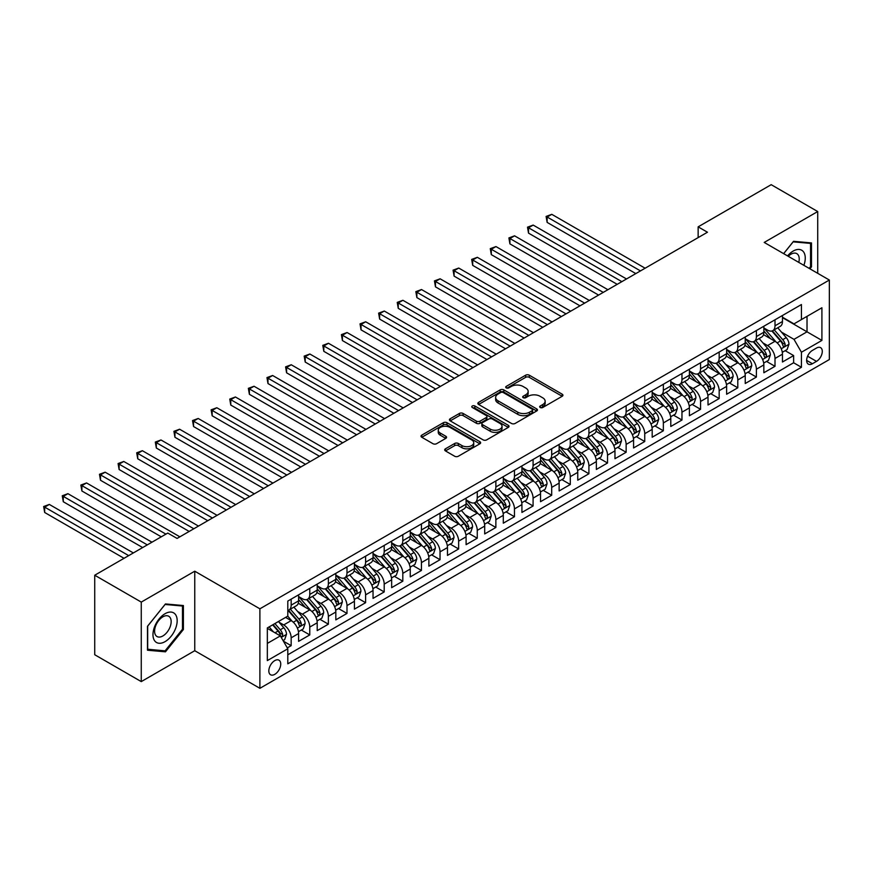 <?xml version="1.0" encoding="UTF-8"?>
<svg xmlns="http://www.w3.org/2000/svg" width="873" height="873" viewBox="0 0 873 873"><rect width="100%" height="100%" fill="white"/><g stroke="black" fill="none" stroke-linecap="round" stroke-linejoin="round"><path stroke-width="1.31" d="M540.212 407.495A1.811 1.048 0 0 0 542.766 407.495L562.168 396.287A2.586 1.495 0 0 0 562.932 395.24A2.586 1.495 0 0 0 562.168 394.181L529.289 375.194A2.586 1.495 0 0 0 525.644 375.194L506.231 386.401A1.811 1.048 0 0 0 505.707 387.143A1.811 1.048 0 0 0 506.231 387.874A1.811 1.048 0 0 0 508.784 387.874L511.305 386.433A8.272 4.769 0 0 1 522.992 386.433L525.732 388.016A8.272 4.769 0 0 1 528.154 391.388A8.272 4.769 0 0 1 525.732 394.76L523.222 396.211A1.811 1.048 0 0 0 522.687 396.953A1.811 1.048 0 0 0 523.222 397.684A1.811 1.048 0 0 0 525.775 397.684L528.285 396.233A8.272 4.769 0 0 1 539.983 396.233L542.722 397.815A8.272 4.769 0 0 1 545.145 401.198A8.272 4.769 0 0 1 542.722 404.57L540.212 406.021A1.811 1.048 0 0 0 539.678 406.753A1.811 1.048 0 0 0 540.212 407.495L540.212 406.021M274.777 674.349A8.424 4.867 120 0 0 280.288 666.928A8.424 4.867 120 0 0 278.989 660.184A8.424 4.867 120 0 0 274.777 660.599A8.424 4.867 120 0 0 269.277 668.02A8.424 4.867 120 0 0 270.575 674.764A8.424 4.867 120 0 0 274.777 674.349M445.448 448.809A2.586 1.495 0 0 0 444.695 449.868A2.586 1.495 0 0 0 445.448 450.915L454.669 456.241A2.586 1.495 0 0 0 458.325 456.241L479.877 443.8A2.586 1.495 0 0 0 480.641 442.742A2.586 1.495 0 0 0 479.877 441.694L446.998 422.707A2.586 1.495 0 0 0 443.353 422.707L421.79 435.147A2.586 1.495 0 0 0 421.037 436.205A2.586 1.495 0 0 0 421.79 437.264L432.943 443.691A2.586 1.495 0 0 0 436.587 443.691L445.819 438.366A2.586 1.495 0 0 0 446.572 437.318A2.586 1.495 0 0 0 445.819 436.26L440.287 433.073A6.908 3.994 0 0 1 438.268 430.247A6.908 3.994 0 0 1 442.535 426.559A6.908 3.994 0 0 1 450.064 427.432L471.704 439.927A6.908 3.994 0 0 1 473.733 442.742A6.908 3.994 0 0 1 469.467 446.43A6.908 3.994 0 0 1 461.937 445.568L458.325 443.484A2.586 1.495 0 0 0 454.669 443.484L445.448 448.809L445.448 450.915M194.755 571.204L141.262 602.097L94.731 575.231L94.731 654.739L141.262 681.606L194.755 650.712L259.892 688.317L259.892 608.808L194.755 571.204L194.755 650.712M817.717 273.325L817.717 211.539L764.213 242.432L829.35 280.037L259.892 608.808M817.717 211.539L771.197 184.683L698.149 226.849L698.149 237.598M94.731 575.231L167.78 533.065L177.077 538.434L707.457 232.229L698.149 226.849M511.48 423.449A2.586 1.495 0 0 0 515.135 423.449L536.688 410.997A2.586 1.495 0 0 0 537.452 409.95A2.586 1.495 0 0 0 536.688 408.891L503.808 389.904A2.586 1.495 0 0 0 500.164 389.904L478.6 402.355A2.586 1.495 0 0 0 477.847 403.402A2.586 1.495 0 0 0 478.6 404.461L511.48 423.449M473.024 407.887A1.811 1.048 0 0 1 474.857 408.138L474.857 405.989L508.282 425.293A2.586 1.495 0 0 1 509.046 426.34A2.586 1.495 0 0 1 508.282 427.399L486.73 439.85A2.586 1.495 0 0 1 483.075 439.85L450.195 420.862L450.195 418.756A2.586 1.495 0 0 0 449.442 419.804A2.586 1.495 0 0 0 450.195 420.862M450.195 418.756L459.427 413.431A2.586 1.495 0 0 1 463.072 413.431L476.407 421.124A2.586 1.495 0 0 0 480.063 421.124L486.185 417.589A2.586 1.495 0 0 0 486.938 416.541A2.586 1.495 0 0 0 486.185 415.483L472.304 407.473A1.811 1.048 0 0 1 471.769 406.731A1.811 1.048 0 0 1 472.893 405.77A1.811 1.048 0 0 1 474.857 405.989M287.293 647.897L291.156 645.66L283.43 641.208M279.044 622.231L283.714 624.926A10.531 6.078 60 0 1 291.156 637.825L298.599 633.525L298.599 641.36L309.773 634.922L301.305 630.033M297.649 611.482L302.32 614.177A10.531 6.078 60 0 1 309.773 627.076L317.215 622.776L317.215 630.622L328.379 624.173L319.911 619.284M316.266 600.744L320.937 603.439A10.531 6.078 60 0 1 328.379 616.327L335.821 612.038L335.821 619.874L346.985 613.435L338.517 608.546M334.872 589.995L339.542 592.691A10.531 6.078 60 0 1 346.985 605.589L354.427 601.29L354.427 609.136L365.601 602.686L357.133 597.798M353.478 579.257L358.148 581.953A10.531 6.078 60 0 1 365.601 594.84L373.044 590.541L373.044 598.387L384.207 591.938L375.739 587.049M372.094 568.509L376.765 571.204A10.531 6.078 60 0 1 384.207 584.102L391.65 579.803L391.65 587.649L402.813 581.2L394.345 576.311M390.7 557.76L395.371 560.466A10.531 6.078 60 0 1 402.813 573.354L410.255 569.054L410.255 576.9L421.43 570.451L412.962 565.562M409.306 547.022L413.988 549.717A10.531 6.078 60 0 1 421.43 562.605L428.872 558.316L428.872 566.151L440.036 559.713L431.568 554.824M427.923 536.273L432.593 538.968A10.531 6.078 60 0 1 440.036 551.867L447.478 547.567L447.478 555.414L458.641 548.964L450.173 544.075M446.529 525.535L451.199 528.23A10.531 6.078 60 0 1 458.641 541.118L466.095 536.83L466.095 544.665L477.258 538.226L468.79 533.338M465.134 514.786L469.816 517.482A10.531 6.078 60 0 1 477.258 530.38L484.701 526.081L484.701 533.927L495.864 527.478L487.396 522.589M483.751 504.037L488.422 506.744A10.531 6.078 60 0 1 495.864 519.631L503.306 515.332L503.306 523.178L514.47 516.729L506.002 511.84M502.357 493.3L507.027 495.995A10.531 6.078 60 0 1 514.47 508.894L521.923 504.594L521.923 512.44L533.087 505.991L524.618 501.102M520.963 482.551L525.644 485.257A10.531 6.078 60 0 1 533.087 498.145L540.529 493.845L540.529 501.691L551.692 495.242L543.224 490.353M539.579 471.813L544.25 474.508A10.531 6.078 60 0 1 551.692 487.396L559.135 483.107L559.135 490.942L570.298 484.504L561.841 479.615M558.185 461.064L562.856 463.759A10.531 6.078 60 0 1 570.298 476.658L577.751 472.358L577.751 480.205L588.915 473.755L580.447 468.866M576.802 450.326L581.473 453.022A10.531 6.078 60 0 1 588.915 465.909L596.357 461.61L596.357 469.456L607.521 463.006L599.053 458.118M595.408 439.577L600.078 442.273A10.531 6.078 60 0 1 607.521 455.171L614.963 450.872L614.963 458.718L626.137 452.269L617.669 447.38M614.014 428.829L618.684 431.535A10.531 6.078 60 0 1 626.137 444.422L633.58 440.123L633.58 447.969L644.743 441.52L636.275 436.631M632.63 418.091L637.301 420.786A10.531 6.078 60 0 1 644.743 433.685L652.186 429.385L652.186 437.22L663.349 430.782L654.881 425.893M651.236 407.342L655.907 410.037A10.531 6.078 60 0 1 663.349 422.936L670.791 418.636L670.791 426.482L681.966 420.033L673.498 415.144M669.842 396.604L674.513 399.299A10.531 6.078 60 0 1 681.966 412.187L689.408 407.898L689.408 415.734L700.572 409.295L692.103 404.406M688.459 385.855L693.129 388.55A10.531 6.078 60 0 1 700.572 401.449L708.014 397.15L708.014 404.996L719.177 398.546L710.709 393.658M707.065 375.117L711.735 377.813A10.531 6.078 60 0 1 719.177 390.7L726.62 386.401L726.62 394.247L737.794 387.798L729.326 382.909M725.67 364.368L730.352 367.064A10.531 6.078 60 0 1 737.794 379.962L745.236 375.663L745.236 383.509L756.4 377.06L747.932 372.171M744.287 353.62L748.958 356.326A10.531 6.078 60 0 1 756.4 369.214L763.842 364.914L763.842 372.76L775.006 366.311L775.006 358.476A10.531 6.078 -120 0 0 767.563 345.577L762.893 342.882M766.538 361.422L775.006 366.311M298.599 633.525A10.531 6.078 -120 0 0 291.156 620.627L285.58 617.407M317.215 622.776A10.531 6.078 -120 0 0 309.773 609.889L298.26 603.243M335.821 612.038A10.531 6.078 -120 0 0 328.379 599.14L316.866 592.494M354.427 601.29A10.531 6.078 -120 0 0 346.985 588.391L335.483 581.756M373.044 590.541A10.531 6.078 -120 0 0 365.601 577.653L354.089 571.007M391.65 579.803A10.531 6.078 -120 0 0 384.207 566.904L372.695 560.259M410.255 569.054A10.531 6.078 -120 0 0 402.813 556.166L391.311 549.521M428.872 558.316A10.531 6.078 -120 0 0 421.43 545.418L409.917 538.772M447.478 547.567A10.531 6.078 -120 0 0 440.036 534.68L428.523 528.034M466.095 536.83A10.531 6.078 -120 0 0 458.641 523.931L447.14 517.285M484.701 526.081A10.531 6.078 -120 0 0 477.258 513.182L465.746 506.547M503.306 515.332A10.531 6.078 -120 0 0 495.864 502.444L484.351 495.799M521.923 504.594A10.531 6.078 -120 0 0 514.47 491.695L502.968 485.05M540.529 493.845A10.531 6.078 -120 0 0 533.087 480.958L521.574 474.312M559.135 483.107A10.531 6.078 -120 0 0 551.692 470.209L540.18 463.563M577.751 472.358A10.531 6.078 -120 0 0 570.298 459.471L558.796 452.825M596.357 461.61A10.531 6.078 -120 0 0 588.915 448.722L577.402 442.076M614.963 450.872A10.531 6.078 -120 0 0 607.521 437.973L596.019 431.327M633.58 440.123A10.531 6.078 -120 0 0 626.137 427.235L614.625 420.59M652.186 429.385A10.531 6.078 -120 0 0 644.743 416.486L633.231 409.841M670.791 418.636A10.531 6.078 -120 0 0 663.349 405.749L651.847 399.103M689.408 407.898A10.531 6.078 -120 0 0 681.966 395L670.453 388.354M708.014 397.15A10.531 6.078 -120 0 0 700.572 384.262L689.059 377.616M726.62 386.401A10.531 6.078 -120 0 0 719.177 373.513L707.676 366.867M745.236 375.663A10.531 6.078 -120 0 0 737.794 362.764L726.281 356.119M763.842 364.914A10.531 6.078 -120 0 0 756.4 352.026L744.887 345.381M816.506 348.054L812.414 350.411A8.163 4.714 120 0 0 807.089 357.603A8.163 4.714 120 0 0 808.333 364.139A8.163 4.714 120 0 0 812.414 363.735L816.506 361.367A8.163 4.714 120 0 0 821.842 354.187A8.163 4.714 120 0 0 820.587 347.64A8.163 4.714 120 0 0 816.506 348.054M259.892 688.317L829.35 359.545L829.35 280.037M267.334 643.401L280.364 635.882L287.806 648.781L287.806 663.818L801.436 367.282L801.436 352.234L793.994 339.346L781.499 332.133M287.806 648.781L267.334 660.599L267.334 627.938L287.806 616.12L287.806 601.071L801.436 304.535L801.436 319.573L821.908 307.754L821.908 340.415L801.436 352.234M298.599 596.565L302.32 598.714A10.531 6.078 60 0 0 307.591 599.227L315.033 594.939A10.531 6.078 -120 0 0 317.215 590.115L317.215 584.102M317.215 585.816L320.937 587.966A10.531 6.078 60 0 0 326.196 588.489L333.639 584.19A10.531 6.078 -120 0 0 335.821 579.366L335.821 573.354M335.821 575.078L339.542 577.217A10.531 6.078 60 0 0 344.802 577.74L352.256 573.441A10.531 6.078 -120 0 0 354.427 568.629L354.427 562.605M354.427 564.329L358.148 566.479A10.531 6.078 60 0 0 363.419 567.003L370.861 562.703A10.531 6.078 -120 0 0 373.044 557.88L373.044 551.867M373.044 553.58L376.765 555.73A10.531 6.078 60 0 0 382.025 556.254L389.467 551.954A10.531 6.078 -120 0 0 391.65 547.142L391.65 541.118M391.65 542.842L395.371 544.992A10.531 6.078 60 0 0 400.642 545.516L408.084 541.216A10.531 6.078 -120 0 0 410.255 536.393L410.255 530.38M410.255 532.094L413.988 534.243A10.531 6.078 60 0 0 419.247 534.767L426.69 530.468A10.531 6.078 -120 0 0 428.872 525.655L428.872 519.631M428.872 521.356L432.593 523.505A10.531 6.078 60 0 0 437.853 524.018L445.295 519.73A10.531 6.078 -120 0 0 447.478 514.906L447.478 508.894M447.478 510.607L451.199 512.757A10.531 6.078 60 0 0 456.47 513.28L463.912 508.981A10.531 6.078 -120 0 0 466.095 504.158L466.095 498.145M466.095 499.869L469.816 502.008A10.531 6.078 60 0 0 475.076 502.532L482.518 498.232A10.531 6.078 -120 0 0 484.701 493.42L484.701 487.396M484.701 489.12L488.422 491.27A10.531 6.078 60 0 0 493.681 491.794L501.124 487.494A10.531 6.078 -120 0 0 503.306 482.671L503.306 476.658M503.306 478.371L507.027 480.521A10.531 6.078 60 0 0 512.298 481.045L519.741 476.745A10.531 6.078 -120 0 0 521.923 471.933L521.923 465.909M521.923 467.633L525.644 469.783A10.531 6.078 60 0 0 530.904 470.296L538.346 466.007A10.531 6.078 -120 0 0 540.529 461.184L540.529 455.171M540.529 456.885L544.25 459.034A10.531 6.078 60 0 0 549.51 459.558L556.952 455.259A10.531 6.078 -120 0 0 559.135 450.435L559.135 444.422M559.135 446.147L562.856 448.296A10.531 6.078 60 0 0 568.127 448.809L575.569 444.521A10.531 6.078 -120 0 0 577.751 439.697L577.751 433.685M577.751 435.398L581.473 437.548A10.531 6.078 60 0 0 586.732 438.071L594.175 433.772A10.531 6.078 -120 0 0 596.357 428.949L596.357 422.936M596.357 424.649L600.078 426.799A10.531 6.078 60 0 0 605.338 427.323L612.791 423.023A10.531 6.078 -120 0 0 614.963 418.211L614.963 412.187M614.963 413.911L618.684 416.061A10.531 6.078 60 0 0 623.955 416.585L631.397 412.285A10.531 6.078 -120 0 0 633.58 407.462L633.58 401.449M633.58 403.162L637.301 405.312A10.531 6.078 60 0 0 642.561 405.836L650.003 401.536A10.531 6.078 -120 0 0 652.186 396.724L652.186 390.7M652.186 392.424L655.907 394.574A10.531 6.078 60 0 0 661.167 395.087L668.62 390.798A10.531 6.078 -120 0 0 670.791 385.975L670.791 379.962M670.791 381.676L674.513 383.825A10.531 6.078 60 0 0 679.783 384.349L687.226 380.05A10.531 6.078 -120 0 0 689.408 375.226L689.408 369.214M689.408 370.938L693.129 373.087A10.531 6.078 60 0 0 698.389 373.6L705.831 369.301A10.531 6.078 -120 0 0 708.014 364.488L708.014 358.465M708.014 360.189L711.735 362.339A10.531 6.078 60 0 0 717.006 362.862L724.448 358.563A10.531 6.078 -120 0 0 726.62 353.74L726.62 347.727M726.62 349.44L730.352 351.59A10.531 6.078 60 0 0 735.612 352.114L743.054 347.814A10.531 6.078 -120 0 0 745.236 343.002L745.236 336.978M745.236 338.702L748.958 340.852A10.531 6.078 60 0 0 754.217 341.376L761.66 337.076A10.531 6.078 -120 0 0 763.842 332.253L763.842 326.24M287.806 654.794L793.622 362.764L793.622 355.573L782.459 362.011L782.459 354.176A10.531 6.078 -120 0 0 775.006 341.278L763.504 334.632M763.842 327.953L767.563 330.103A10.531 6.078 -120 0 0 772.834 330.627A10.531 6.078 -120 0 0 775.006 325.804L775.006 319.791M772.834 330.627L780.276 326.327A10.531 6.078 -120 0 0 782.459 321.515L782.459 315.491M291.156 599.14L291.156 605.153A10.531 6.078 60 0 1 288.974 609.976A10.531 6.078 60 0 1 287.806 610.402M288.974 609.976L296.427 605.676A10.531 6.078 -120 0 0 298.599 600.864L298.599 594.84M309.773 588.391L309.773 594.415A10.531 6.078 60 0 1 307.591 599.227M328.379 577.653L328.379 583.666A10.531 6.078 60 0 1 326.196 588.489M346.985 566.904L346.985 572.928A10.531 6.078 60 0 1 344.802 577.74M365.601 556.166L365.601 562.179A10.531 6.078 60 0 1 363.419 567.003M384.207 545.418L384.207 551.43A10.531 6.078 60 0 1 382.025 556.254M402.813 534.68L402.813 540.693A10.531 6.078 60 0 1 400.642 545.516M421.43 523.931L421.43 529.944A10.531 6.078 60 0 1 419.247 534.767M440.036 513.182L440.036 519.206A10.531 6.078 60 0 1 437.853 524.018M458.641 502.444L458.641 508.457A10.531 6.078 60 0 1 456.47 513.28M477.258 491.695L477.258 497.719A10.531 6.078 60 0 1 475.076 502.532M495.864 480.958L495.864 486.97A10.531 6.078 60 0 1 493.681 491.794M514.47 470.209L514.47 476.221A10.531 6.078 60 0 1 512.298 481.045M533.087 459.46L533.087 465.484A10.531 6.078 60 0 1 530.904 470.296M551.692 448.722L551.692 454.735A10.531 6.078 60 0 1 549.51 459.558M570.298 437.973L570.298 443.997A10.531 6.078 60 0 1 568.127 448.809M588.915 427.235L588.915 433.248A10.531 6.078 60 0 1 586.732 438.071M607.521 416.486L607.521 422.51A10.531 6.078 60 0 1 605.338 427.323M626.137 405.749L626.137 411.761A10.531 6.078 60 0 1 623.955 416.585M644.743 395L644.743 401.013A10.531 6.078 60 0 1 642.561 405.836M663.349 384.251L663.349 390.275A10.531 6.078 60 0 1 661.167 395.087M681.966 373.513L681.966 379.526A10.531 6.078 60 0 1 679.783 384.349M700.572 362.764L700.572 368.788A10.531 6.078 60 0 1 698.389 373.6M719.177 352.026L719.177 358.039A10.531 6.078 60 0 1 717.006 362.862M737.794 341.278L737.794 347.301A10.531 6.078 60 0 1 735.612 352.114M756.4 330.54L756.4 336.552A10.531 6.078 60 0 1 754.217 341.376M756.4 369.214L756.4 377.06M737.794 379.962L737.794 387.798M719.177 390.7L719.177 398.546M700.572 401.449L700.572 409.295M681.966 412.187L681.966 420.033M663.349 422.936L663.349 430.782M644.743 433.685L644.743 441.52M626.137 444.422L626.137 452.269M607.521 455.171L607.521 463.006M588.915 465.909L588.915 473.755M570.298 476.658L570.298 484.504M551.692 487.396L551.692 495.242M533.087 498.145L533.087 505.991M514.47 508.894L514.47 516.729M495.864 519.631L495.864 527.478M477.258 530.38L477.258 538.226M458.641 541.118L458.641 548.964M440.036 551.867L440.036 559.713M421.43 562.605L421.43 570.451M402.813 573.354L402.813 581.2M384.207 584.102L384.207 591.938M365.601 594.84L365.601 602.686M346.985 605.589L346.985 613.435M328.379 616.327L328.379 624.173M309.773 627.076L309.773 634.922M291.156 637.825L291.156 645.66M280.364 635.882L267.334 628.364M793.994 339.346L807.023 331.827L807.023 316.353L821.908 307.754M782.459 317.641L821.908 340.415M782.459 317.215L793.994 323.872L801.436 319.573M141.262 602.097L141.262 681.606M785.154 350.684L793.622 355.573M793.622 362.764L801.436 367.282M809.915 268.819L811.486 266.865L811.486 242.923L793.524 241.319L783.627 253.639M147.493 650.221L165.455 651.825L183.406 629.488L183.406 605.546L165.455 603.941L147.493 626.279L147.493 650.221M810.559 266.33L811.486 266.865M182.479 628.953L183.406 629.488M163.557 650.734L165.455 651.825M540.933 407.746L542.722 406.72A8.272 4.769 0 0 0 545.145 403.337L545.145 401.198M528.154 391.388L528.154 393.537A8.272 4.769 0 0 1 525.732 396.909L523.942 397.946M562.168 394.181L562.168 396.287L529.289 377.343A2.586 1.495 0 0 0 525.644 377.343L506.951 388.136M536.688 408.891L536.688 410.997L503.808 392.053A2.586 1.495 0 0 0 500.164 392.053L478.633 404.483L478.6 402.355M532.126 410.681A1.811 1.048 0 0 0 532.65 409.95A1.811 1.048 0 0 0 532.126 409.208L503.263 392.544A1.811 1.048 0 0 0 500.709 392.544L498.057 394.072A8.272 4.769 0 0 0 495.635 397.444A8.272 4.769 0 0 0 498.057 400.827L517.787 412.209A8.272 4.769 0 0 0 529.475 412.209L532.126 410.681L532.126 412.831A1.811 1.048 0 0 0 532.65 412.1L532.65 409.95M495.635 397.444L495.635 399.594A8.272 4.769 0 0 0 498.057 402.977L498.057 400.827M532.126 412.831L529.475 414.359A8.272 4.769 0 0 1 517.787 414.359L498.057 402.977M450.239 420.884L459.427 415.581L459.427 413.431M486.938 416.541L486.938 418.691A2.586 1.495 0 0 1 486.185 419.738L480.063 423.274A2.586 1.495 0 0 1 476.407 423.274L463.072 415.581A2.586 1.495 0 0 0 459.427 415.581M474.857 408.138L508.25 427.421M490.244 429.112A6.908 3.994 0 0 0 497.785 429.974A6.908 3.994 0 0 0 502.04 426.297A6.908 3.994 0 0 0 500.022 423.47L492.394 419.073A2.586 1.495 0 0 0 488.738 419.073L482.627 422.597A2.586 1.495 0 0 0 481.863 423.656A2.586 1.495 0 0 0 482.627 424.714L490.244 429.112L490.244 431.262A6.908 3.994 0 0 0 497.785 432.124A6.908 3.994 0 0 0 502.04 428.447L502.04 426.297M481.863 423.656L481.863 425.806A2.586 1.495 0 0 0 482.627 426.864L482.627 424.714M490.244 431.262L482.627 426.864M473.733 442.742L473.733 444.892A6.908 3.994 0 0 1 469.467 448.58A6.908 3.994 0 0 1 461.937 447.718L458.325 445.634A2.586 1.495 0 0 0 454.669 445.634L445.481 450.937M438.268 430.247L438.268 432.397A6.908 3.994 0 0 0 440.287 435.212L440.287 433.073M445.776 438.388L440.287 435.212M479.844 443.822L446.998 424.856A2.586 1.495 0 0 0 443.353 424.856L421.834 437.286M782.295 352.332L787.108 349.549L788.963 344.18A6.973 4.027 -120 0 0 786.246 337.633L777.745 327.79M776.042 341.965L765.959 330.289A20.134 11.622 -120 0 0 763.842 328.073M770.51 338.68L764.879 332.155A16.707 9.647 -120 0 0 763.842 331.031M645.114 268.218L551.791 214.332L547.131 217.028L547.131 222.397L635.806 273.587M771.885 331.009L780.484 340.961A6.973 4.027 60 0 1 782.972 345.763C784.019 347.17 784.762 346.745 785.198 344.475A6.973 4.027 -120 0 0 782.71 339.673L774.209 329.83M772.387 330.845L781.63 341.539A3.557 2.052 60 0 1 782.524 342.936L785.198 344.475M782.972 345.763L783.474 346.592M547.131 222.397L546.116 216.428L640.466 270.903M546.116 216.428L551.791 214.332M803.88 265.327A17.111 9.876 120 0 0 793.153 251.086A17.111 9.876 120 0 0 787.555 255.909M798.773 262.391A11.709 6.766 120 0 0 796.809 253.639A11.709 6.766 120 0 0 790.949 254.218A11.709 6.766 120 0 0 788.243 256.302M783.659 253.661L793.153 241.854L810.559 243.403L810.559 266.603L809.14 268.371M809.402 242.738L810.559 243.403M175.549 628.604A17.111 9.876 120 0 0 171.13 612.082A17.111 9.876 120 0 0 154.597 626.727A17.111 9.876 120 0 0 159.028 643.259A17.111 9.876 120 0 0 175.549 628.604M170.049 627.032A11.709 6.766 120 0 0 168.729 616.251A11.709 6.766 120 0 0 155.7 625.755A11.709 6.766 120 0 0 157.02 636.537A11.709 6.766 120 0 0 170.049 627.032M147.679 649.316L147.679 626.116L165.073 604.465L182.479 606.015L182.479 629.226L165.073 650.865L147.493 649.206M181.322 605.349L182.479 606.015M763.689 363.07L768.491 360.298L770.357 354.929A6.973 4.027 -120 0 0 767.64 348.371L759.139 338.528M757.437 352.703L747.353 341.027A20.134 11.622 -120 0 0 745.236 338.811M751.904 349.429L746.262 342.893A16.707 9.647 -120 0 0 745.236 341.779M626.508 278.967L533.174 225.081L528.525 227.766L528.525 233.135L617.2 284.336M753.268 341.747L761.867 351.71A6.973 4.027 60 0 1 764.355 356.511C765.403 357.908 766.156 357.483 766.592 355.224A6.973 4.027 -120 0 0 764.104 350.422L755.603 340.568M753.781 341.583L763.013 352.288A3.557 2.052 60 0 1 763.919 353.674L766.592 355.224M764.355 356.511L764.868 357.341M528.525 233.135L527.499 227.176L621.849 281.652M527.499 227.176L533.174 225.081M745.073 373.819L749.885 371.036L751.751 365.667A6.973 4.027 -120 0 0 749.034 359.119L740.533 349.276M738.82 363.452L728.737 351.775A20.134 11.622 -120 0 0 726.62 349.56M733.298 360.167L727.656 353.641A16.707 9.647 -120 0 0 726.62 352.517M607.892 289.705L514.568 235.83L509.919 238.515L509.919 243.883L598.594 295.085M734.662 352.496L743.261 362.448A6.973 4.027 60 0 1 745.749 367.26C746.797 368.657 747.539 368.231 747.986 365.962A6.973 4.027 -120 0 0 745.498 361.16L736.998 351.317M735.164 352.332L744.407 363.026A3.557 2.052 60 0 1 745.302 364.423L747.986 365.962M745.749 367.26L746.251 368.079M509.919 243.883L508.894 237.925L603.243 292.39M508.894 237.925L514.568 235.83M726.467 384.556L731.279 381.785L733.134 376.416A6.973 4.027 -120 0 0 730.417 369.868L721.916 360.025M720.214 374.19L710.131 362.513A20.134 11.622 -120 0 0 708.014 360.309M714.681 370.916L709.04 364.39A16.707 9.647 -120 0 0 708.014 363.266M589.286 300.454L495.962 246.568L491.303 249.252L491.303 254.632L579.978 305.823M716.056 363.233L724.655 373.197A6.973 4.027 60 0 1 727.144 377.998C728.191 379.406 728.933 378.969 729.37 376.71A6.973 4.027 -120 0 0 726.882 371.909L718.381 362.066M716.558 363.081L725.801 373.775A3.557 2.052 60 0 1 726.696 375.161L729.37 376.71M727.144 377.998L727.645 378.827M491.303 254.632L490.277 248.663L584.637 303.138M490.277 248.663L495.962 246.568M707.861 395.305L712.663 392.534L714.529 387.154A6.973 4.027 -120 0 0 711.811 380.606L703.311 370.763M701.608 384.938L691.525 373.262A20.134 11.622 -120 0 0 689.408 371.047M696.076 381.665L690.434 375.128A16.707 9.647 -120 0 0 689.408 374.004M570.68 311.192L477.345 257.317L472.697 260.001L472.697 265.37L561.372 316.572M697.44 373.982L706.039 383.934A6.973 4.027 60 0 1 708.527 388.747C709.574 390.144 710.316 389.718 710.764 387.459A6.973 4.027 -120 0 0 708.276 382.647L699.775 372.804M697.953 373.819L707.185 384.524A3.557 2.052 60 0 1 708.079 385.91L710.764 387.459M708.527 388.747L709.04 389.565M472.697 265.37L471.671 259.412L566.02 313.887M471.671 259.412L477.345 257.317M689.244 406.054L694.057 403.271L695.923 397.902A6.973 4.027 -120 0 0 693.206 391.355L684.694 381.512M682.992 395.676L672.908 384.011A20.134 11.622 -120 0 0 670.791 381.796M677.47 392.403L671.828 385.877A16.707 9.647 -120 0 0 670.791 384.753M552.063 321.941L458.74 268.055L454.091 270.739L454.091 276.119L542.755 327.31M678.834 384.731L687.433 394.683A6.973 4.027 60 0 1 689.921 399.485C690.969 400.893 691.711 400.456 692.158 398.197A6.973 4.027 -120 0 0 689.67 393.396L681.158 383.553M679.336 384.567L688.579 395.262A3.557 2.052 60 0 1 689.474 396.648L692.158 398.197M689.921 399.485L690.423 400.314M454.091 276.119L453.065 270.15L547.415 324.625M453.065 270.15L458.74 268.055M670.639 416.792L675.451 414.02L677.306 408.64A6.973 4.027 -120 0 0 674.589 402.093L666.088 392.25M664.386 406.425L654.303 394.749A20.134 11.622 -120 0 0 652.186 392.534M658.853 403.151L653.211 396.615A16.707 9.647 -120 0 0 652.186 395.502M533.458 332.689L440.134 278.803L435.474 281.488L435.474 286.857L524.149 338.058M660.228 395.469L668.827 405.432A6.973 4.027 60 0 1 671.315 410.234C672.363 411.63 673.105 411.205 673.541 408.946A6.973 4.027 -120 0 0 671.053 404.134L662.552 394.29M660.73 395.305L669.973 406.01A3.557 2.052 60 0 1 670.868 407.396L673.541 408.946M671.315 410.234L671.817 411.063M435.474 286.857L434.448 280.899L528.798 335.374M434.448 280.899L440.134 278.803M652.033 427.541L656.834 424.758L658.7 419.389A6.973 4.027 -120 0 0 655.983 412.842L647.482 402.999M645.78 417.174L635.697 405.498A20.134 11.622 -120 0 0 633.58 403.282M640.247 413.889L634.606 407.364A16.707 9.647 -120 0 0 633.58 406.24M514.841 343.427L421.517 289.541L416.868 292.237L416.868 297.606L505.543 348.796M641.611 406.218L650.21 416.17A6.973 4.027 60 0 1 652.698 420.972C653.746 422.379 654.488 421.954 654.936 419.684A6.973 4.027 -120 0 0 652.447 414.882L643.947 405.039M642.124 406.054L651.356 416.748A3.557 2.052 60 0 1 652.251 418.145L654.936 419.684M652.698 420.972L653.211 421.801M416.868 297.606L415.843 291.637L510.192 346.112M415.843 291.637L421.517 289.541M633.416 438.279L638.228 435.507L640.084 430.138A6.973 4.027 -120 0 0 637.377 423.591L628.866 413.737M627.163 427.912L617.08 416.235A20.134 11.622 -120 0 0 614.963 414.02M621.641 424.638L616 418.112A16.707 9.647 -120 0 0 614.963 416.988M496.235 354.176L402.911 300.29L398.252 302.975L398.252 308.344L486.927 359.545M623.006 416.956L631.605 426.919A6.973 4.027 60 0 1 634.093 431.72C635.14 433.128 635.882 432.692 636.319 430.433A6.973 4.027 -120 0 0 633.842 425.631L625.33 415.777M623.508 416.792L632.75 427.497A3.557 2.052 60 0 1 633.645 428.883L636.319 430.433M634.093 431.72L634.595 432.55M398.252 308.344L397.237 302.385L491.586 356.861M397.237 302.385L402.911 300.29M614.81 449.028L619.623 446.256L621.478 440.876A6.973 4.027 -120 0 0 618.761 434.328L610.26 424.485M608.557 438.661L598.474 426.984A20.134 11.622 -120 0 0 596.357 424.769M603.025 435.387L597.383 428.85A16.707 9.647 -120 0 0 596.357 427.726M477.629 364.914L384.295 311.039L379.646 313.723L379.646 319.092L468.321 370.294M604.389 427.705L612.999 437.657A6.973 4.027 60 0 1 615.476 442.469C616.534 443.866 617.276 443.44 617.713 441.171A6.973 4.027 -120 0 0 615.225 436.369L606.724 426.526M604.902 427.541L614.145 438.235A3.557 2.052 60 0 1 615.039 439.632L617.713 441.171M615.476 442.469L615.989 443.288M379.646 319.092L378.62 313.134L472.97 367.598M378.62 313.134L384.295 311.039M596.204 459.776L601.006 456.994L602.872 451.625A6.973 4.027 -120 0 0 600.155 445.077L591.654 435.234M589.952 449.399L579.868 437.722A20.134 11.622 -120 0 0 577.751 435.518M584.419 446.125L578.777 439.599A16.707 9.647 -120 0 0 577.751 438.475M459.012 375.663L365.689 321.777L361.04 324.461L361.04 329.841L449.715 381.032M585.783 438.442L594.382 448.406A6.973 4.027 60 0 1 596.87 453.207C597.918 454.615 598.66 454.178 599.107 451.919A6.973 4.027 -120 0 0 596.619 447.118L588.118 437.275M586.285 438.29L595.528 448.984A3.557 2.052 60 0 1 596.423 450.37L599.107 451.919M596.87 453.207L597.383 454.036M361.04 329.841L360.014 323.872L454.364 378.347M360.014 323.872L365.689 321.777M577.588 470.514L582.4 467.742L584.255 462.363A6.973 4.027 -120 0 0 581.549 455.815L573.037 445.972M571.335 460.147L561.252 448.471A20.134 11.622 -120 0 0 559.135 446.256M565.802 456.874L560.171 450.337A16.707 9.647 -120 0 0 559.135 449.213M440.407 386.401L347.083 332.526L342.423 335.21L342.423 340.579L431.098 391.781M567.177 449.191L575.776 459.143A6.973 4.027 60 0 1 578.264 463.956C579.312 465.353 580.054 464.927 580.49 462.668A6.973 4.027 -120 0 0 578.013 457.856L569.502 448.013M567.679 449.028L576.922 459.733A3.557 2.052 60 0 1 577.817 461.119L580.49 462.668M578.264 463.956L578.766 464.785M342.423 340.579L341.408 334.621L435.758 389.096M341.408 334.621L347.083 332.526M558.982 481.263L563.794 478.48L565.649 473.111A6.973 4.027 -120 0 0 562.932 466.564L554.431 456.721M552.729 470.885L542.646 459.22A20.134 11.622 -120 0 0 540.529 457.005M547.196 467.612L541.555 461.086A16.707 9.647 -120 0 0 540.529 459.962M421.801 397.15L328.466 343.264L323.818 345.959L323.818 351.328L412.493 402.518M548.56 459.94L557.17 469.892A6.973 4.027 60 0 1 559.648 474.694C560.695 476.101 561.448 475.665 561.885 473.406A6.973 4.027 -120 0 0 559.397 468.605L550.896 458.762M549.073 459.776L558.316 470.471A3.557 2.052 60 0 1 559.211 471.856L561.885 473.406M559.648 474.694L560.16 475.523M323.818 351.328L322.792 345.359L417.141 399.834M322.792 345.359L328.466 343.264M540.376 492.001L545.178 489.229L547.044 483.849A6.973 4.027 -120 0 0 544.326 477.302L535.826 467.459M534.123 481.634L524.029 469.958A20.134 11.622 -120 0 0 521.923 467.742M528.591 478.36L522.949 471.824A16.707 9.647 -120 0 0 521.923 470.711M403.184 407.898L309.86 354.012L305.212 356.697L305.212 362.066L393.887 413.267M529.955 470.678L538.554 480.641A6.973 4.027 60 0 1 541.042 485.443C542.089 486.839 542.831 486.414 543.279 484.155A6.973 4.027 -120 0 0 540.791 479.342L532.29 469.499M530.457 470.514L539.7 481.219A3.557 2.052 60 0 1 540.594 482.605L543.279 484.155M541.042 485.443L541.555 486.272M305.212 362.066L304.186 356.108L398.535 410.583M304.186 356.108L309.86 354.012M521.759 502.75L526.572 499.967L528.427 494.598A6.973 4.027 -120 0 0 525.71 488.051L517.209 478.208M515.506 492.383L505.423 480.707A20.134 11.622 -120 0 0 503.306 478.491M509.974 489.098L504.343 482.573A16.707 9.647 -120 0 0 503.306 481.449M384.578 418.636L291.255 364.761L286.595 367.446L286.595 372.815L375.27 424.005M511.349 481.427L519.948 491.379A6.973 4.027 60 0 1 522.436 496.18C523.484 497.588 524.226 497.163 524.662 494.893A6.973 4.027 -120 0 0 522.174 490.091L513.673 480.248M511.851 481.263L521.094 491.957A3.557 2.052 60 0 1 521.989 493.354L524.662 494.893M522.436 496.18L522.938 497.01M286.595 372.815L285.58 366.856L379.93 421.321M285.58 366.856L291.255 364.761M503.154 513.488L507.966 510.716L509.821 505.347A6.973 4.027 -120 0 0 507.104 498.799L498.603 488.945M496.901 503.121L486.818 491.444A20.134 11.622 -120 0 0 484.701 489.24M491.368 499.847L485.726 493.321A16.707 9.647 -120 0 0 484.701 492.197M365.973 429.385L272.638 375.499L267.989 378.184L267.989 383.563L356.664 434.754M492.732 492.165L501.331 502.128A6.973 4.027 60 0 1 503.819 506.929C504.867 508.337 505.62 507.9 506.056 505.642A6.973 4.027 -120 0 0 503.568 500.84L495.067 490.997M493.245 492.001L502.488 502.706A3.557 2.052 60 0 1 503.383 504.092L506.056 505.642M503.819 506.929L504.332 507.759M267.989 383.563L266.963 377.594L361.313 432.07M266.963 377.594L272.638 375.499M484.548 524.236L489.349 521.465L491.215 516.085A6.973 4.027 -120 0 0 488.498 509.537L479.997 499.694M478.284 513.87L468.201 502.193A20.134 11.622 -120 0 0 466.095 499.978M472.762 510.596L467.12 504.059A16.707 9.647 -120 0 0 466.095 502.935M347.356 440.123L254.032 386.248L249.383 388.932L249.383 394.301L338.058 445.503M474.126 502.913L482.725 512.866A6.973 4.027 60 0 1 485.213 517.678C486.261 519.075 487.003 518.649 487.45 516.38A6.973 4.027 -120 0 0 484.962 511.578L476.462 501.735M474.628 502.75L483.871 513.444A3.557 2.052 60 0 1 484.766 514.841L487.45 516.38M485.213 517.678L485.715 518.497M249.383 394.301L248.358 388.343L342.707 442.807M248.358 388.343L254.032 386.248M465.931 534.985L470.743 532.203L472.599 526.834A6.973 4.027 -120 0 0 469.881 520.286L461.381 510.443M459.678 524.608L449.595 512.931A20.134 11.622 -120 0 0 447.478 510.727M454.146 521.334L448.515 514.808A16.707 9.647 -120 0 0 447.478 513.684M328.75 450.872L235.426 396.986L230.767 399.67L230.767 405.05L319.442 456.241M455.52 513.651L464.12 523.614A6.973 4.027 60 0 1 466.608 528.416C467.655 529.824 468.397 529.387 468.834 527.128A6.973 4.027 -120 0 0 466.346 522.327L457.845 512.484M456.022 513.499L465.265 524.193A3.557 2.052 60 0 1 466.16 525.579L468.834 527.128M466.608 528.416L467.11 529.245M230.767 405.05L229.752 399.081L324.101 453.556M229.752 399.081L235.426 396.986M447.325 545.723L452.127 542.951L453.993 537.572A6.973 4.027 -120 0 0 451.276 531.024L442.775 521.181M441.072 535.356L430.989 523.68A20.134 11.622 -120 0 0 428.872 521.465M435.54 532.083L429.898 525.546A16.707 9.647 -120 0 0 428.872 524.422M310.144 461.61L216.81 407.735L212.161 410.419L212.161 415.788L300.836 466.99M436.904 524.4L445.503 534.363A6.973 4.027 60 0 1 447.991 539.165C449.038 540.562 449.791 540.136 450.228 537.877A6.973 4.027 -120 0 0 447.74 533.065L439.239 523.222M437.417 524.236L446.649 534.942A3.557 2.052 60 0 1 447.554 536.328L450.228 537.877M447.991 539.165L448.504 539.994M212.161 415.788L211.135 409.83L305.485 464.305M211.135 409.83L216.81 407.735M428.708 556.472L433.521 553.689L435.387 548.32A6.973 4.027 -120 0 0 432.67 541.773L424.169 531.93M422.456 546.105L412.372 534.429A20.134 11.622 -120 0 0 410.255 532.214M416.934 542.82L411.292 536.295A16.707 9.647 -120 0 0 410.255 535.171M291.527 472.358L198.204 418.473L193.555 421.168L193.555 426.537L282.23 477.727M418.298 535.149L426.897 545.101A6.973 4.027 60 0 1 429.385 549.903C430.433 551.31 431.175 550.874 431.622 548.615A6.973 4.027 -120 0 0 429.134 543.814L420.633 533.97M418.8 534.985L428.043 545.68A3.557 2.052 60 0 1 428.938 547.076L431.622 548.615M429.385 549.903L429.887 550.732M193.555 426.537L192.529 420.568L286.879 475.043M192.529 420.568L198.204 418.473M410.103 567.21L414.915 564.438L416.77 559.069A6.973 4.027 -120 0 0 414.053 552.511L405.552 542.668M403.85 556.843L393.767 545.167A20.134 11.622 -120 0 0 391.65 542.951M398.317 553.569L392.675 547.033A16.707 9.647 -120 0 0 391.65 545.92M272.922 483.107L179.598 429.221L174.938 431.906L174.938 437.275L263.613 488.476M399.692 545.887L408.291 555.85A6.973 4.027 60 0 1 410.779 560.652C411.827 562.048 412.569 561.623 413.005 559.364A6.973 4.027 -120 0 0 410.517 554.562L402.017 544.708M400.194 545.723L409.437 556.428A3.557 2.052 60 0 1 410.332 557.814L413.005 559.364M410.779 560.652L411.281 561.481M174.938 437.275L173.913 431.317L268.273 485.792M173.913 431.317L179.598 429.221M391.497 577.959L396.298 575.176L398.164 569.807A6.973 4.027 -120 0 0 395.447 563.26L386.946 553.417M385.244 567.592L375.161 555.915A20.134 11.622 -120 0 0 373.044 553.7M379.711 564.307L374.07 557.782A16.707 9.647 -120 0 0 373.044 556.658M254.316 493.845L160.981 439.97L156.332 442.655L156.332 448.024L245.007 499.214M381.075 556.636L389.674 566.588A6.973 4.027 60 0 1 392.163 571.4C393.21 572.797 393.952 572.372 394.4 570.102A6.973 4.027 -120 0 0 391.912 565.3L383.411 555.457M381.588 556.472L390.82 567.166A3.557 2.052 60 0 1 391.715 568.563L394.4 570.102M392.163 571.4L392.675 572.219M156.332 448.024L155.307 442.065L249.656 496.53M155.307 442.065L160.981 439.97M372.88 588.697L377.693 585.925L379.559 580.556A6.973 4.027 -120 0 0 376.841 574.008L368.33 564.154M366.627 578.33L356.544 566.653A20.134 11.622 -120 0 0 354.427 564.449M361.106 575.056L355.464 568.53A16.707 9.647 -120 0 0 354.427 567.406M235.699 504.594L142.375 450.708L137.727 453.393L137.727 458.772L226.391 509.963M362.47 567.374L371.069 577.337A6.973 4.027 60 0 1 373.557 582.138C374.604 583.546 375.346 583.109 375.794 580.851A6.973 4.027 -120 0 0 373.306 576.049L364.794 566.206M362.972 567.21L372.214 577.915A3.557 2.052 60 0 1 373.109 579.301L375.794 580.851M373.557 582.138L374.059 582.968M137.727 458.772L136.701 452.803L231.05 507.278M136.701 452.803L142.375 450.708M354.274 599.445L359.087 596.674L360.942 591.294A6.973 4.027 -120 0 0 358.225 584.746L349.724 574.903M348.021 589.079L337.938 577.402A20.134 11.622 -120 0 0 335.821 575.187M342.489 585.805L336.847 579.268A16.707 9.647 -120 0 0 335.821 578.144M217.093 515.332L123.77 461.457L119.11 464.141L119.11 469.51L207.785 520.712M343.864 578.122L352.463 588.075A6.973 4.027 60 0 1 354.951 592.887C355.998 594.284 356.741 593.858 357.177 591.599A6.973 4.027 -120 0 0 354.689 586.787L346.188 576.944M344.366 577.959L353.609 588.653A3.557 2.052 60 0 1 354.503 590.05L357.177 591.599M354.951 592.887L355.453 593.705M119.11 469.51L118.084 463.552L212.434 518.016M118.084 463.552L123.77 461.457M335.669 610.194L340.47 607.412L342.336 602.043A6.973 4.027 -120 0 0 339.619 595.495L331.118 585.652M329.416 599.816L319.332 588.151A20.134 11.622 -120 0 0 317.215 585.936M323.883 596.543L318.241 590.017A16.707 9.647 -120 0 0 317.215 588.893M198.477 526.081L105.153 472.195L100.504 474.879L100.504 480.259L189.179 531.45M325.247 588.871L333.846 598.823A6.973 4.027 60 0 1 336.334 603.625C337.382 605.033 338.124 604.596 338.571 602.337A6.973 4.027 -120 0 0 336.083 597.536L327.582 587.693M325.76 588.708L334.992 599.402A3.557 2.052 60 0 1 335.887 600.788L338.571 602.337M336.334 603.625L336.847 604.454M100.504 480.259L99.478 474.29L193.828 528.765M99.478 474.29L105.153 472.195M317.052 620.932L321.864 618.16L323.719 612.781A6.973 4.027 -120 0 0 321.013 606.233L312.501 596.39M310.799 610.565L300.716 598.889A20.134 11.622 -120 0 0 298.599 596.674M305.277 607.292L299.635 600.755A16.707 9.647 -120 0 0 298.599 599.631M179.871 536.819L86.547 482.944L81.898 485.628L81.898 490.997L161.265 536.819M306.641 599.609L315.24 609.572A6.973 4.027 60 0 1 317.728 614.374C318.776 615.771 319.518 615.345 319.954 613.086A6.973 4.027 -120 0 0 317.477 608.274L308.966 598.431M307.143 599.445L316.386 610.151A3.557 2.052 60 0 1 317.281 611.537L319.954 613.086M317.728 614.374L318.23 615.203M81.898 490.997L80.873 485.039L165.914 534.134M80.873 485.039L86.547 482.944M298.446 631.681L303.258 628.898L305.114 623.529A6.973 4.027 -120 0 0 302.396 616.982L293.895 607.139M292.193 621.314L287.741 616.152M286.66 618.029L285.94 617.2M151.957 542.198L67.93 493.681L63.282 496.377L63.282 501.746L142.648 547.567M288.025 610.358L296.634 620.31A6.973 4.027 60 0 1 299.112 625.112C300.17 626.519 300.912 626.094 301.349 623.824A6.973 4.027 -120 0 0 298.861 619.022L290.36 609.179M288.537 610.194L297.78 620.889A3.557 2.052 60 0 1 298.675 622.285L301.349 623.824M299.112 625.112L299.625 625.941M63.282 501.746L62.256 495.777L147.308 544.883M62.256 495.777L67.93 493.681M283.059 640.564L284.642 639.647L286.508 634.278A6.973 4.027 -120 0 0 283.79 627.72L278.432 621.532M273.435 631.888L269.135 626.901M268.055 628.778L267.334 627.949M133.351 552.936L49.325 504.43L44.676 507.115L44.676 512.484L124.042 558.316M272.671 624.861L278.018 631.059A6.973 4.027 60 0 1 280.506 635.86C281.553 637.257 282.295 636.832 282.743 634.573A6.973 4.027 -120 0 0 280.255 629.771L274.897 623.573M273.096 624.61L279.164 631.637A3.557 2.052 60 0 1 280.058 633.023L282.743 634.573M280.506 635.86L281.019 636.69M44.676 512.484L43.65 506.526L128.691 555.621M43.65 506.526L49.325 504.43M283.714 624.926L291.156 620.627M302.32 614.177L309.773 609.889M320.937 603.439L328.379 599.14M339.542 592.691L346.985 588.391M358.148 581.953L365.601 577.653M376.765 571.204L384.207 566.904M395.371 560.466L402.813 556.166M413.988 549.717L421.43 545.418M432.593 538.968L440.036 534.68M451.199 528.23L458.641 523.931M469.816 517.482L477.258 513.182M488.422 506.744L495.864 502.444M507.027 495.995L514.47 491.695M525.644 485.257L533.087 480.958M544.25 474.508L551.692 470.209M562.856 463.759L570.298 459.471M581.473 453.022L588.915 448.722M600.078 442.273L607.521 437.973M618.684 431.535L626.137 427.235M637.301 420.786L644.743 416.486M655.907 410.037L663.349 405.749M674.513 399.299L681.966 395M693.129 388.55L700.572 384.262M711.735 377.813L719.177 373.513M730.352 367.064L737.794 362.764M748.958 356.326L756.4 352.026M767.563 345.577L775.006 341.278M775.006 325.804L782.459 321.515M291.156 605.153L298.599 600.864M309.773 594.415L317.215 590.115M328.379 583.666L335.821 579.366M346.985 572.928L354.427 568.629M365.601 562.179L373.044 557.88M384.207 551.43L391.65 547.142M402.813 540.693L410.255 536.393M421.43 529.944L428.872 525.655M440.036 519.206L447.478 514.906M458.641 508.457L466.095 504.158M477.258 497.719L484.701 493.42M495.864 486.97L503.306 482.671M514.47 476.221L521.923 471.933M533.087 465.484L540.529 461.184M551.692 454.735L559.135 450.435M570.298 443.997L577.751 439.697M588.915 433.248L596.357 428.949M607.521 422.51L614.963 418.211M626.137 411.761L633.58 407.462M644.743 401.013L652.186 396.724M663.349 390.275L670.791 385.975M681.966 379.526L689.408 375.226M700.572 368.788L708.014 364.488M719.177 358.039L726.62 353.74M737.794 347.301L745.236 343.002M756.4 336.552L763.842 332.253M775.006 358.476L782.459 354.176M807.59 356.217L816.506 361.367M806.641 360.407L812.414 363.735M542.722 406.72L542.722 404.57M523.222 397.684L523.222 396.211M525.732 396.909L525.732 394.76M506.231 387.874L506.231 386.401M525.644 377.343L525.644 375.194M529.289 377.343L529.289 375.194M500.164 392.053L500.164 389.904M503.808 392.053L503.808 389.904M517.787 414.359L517.787 412.209M529.475 414.359L529.475 412.209M463.072 415.581L463.072 413.431M476.407 423.274L476.407 421.124M480.063 423.274L480.063 421.124M486.185 419.738L486.185 417.589M508.282 427.399L508.282 425.293M454.669 445.634L454.669 443.484M458.325 445.634L458.325 443.484M461.937 447.718L461.937 445.568M445.819 438.366L445.819 436.26M421.79 437.264L421.79 435.147M443.353 424.856L443.353 422.707M446.998 424.856L446.998 422.707M479.877 443.8L479.877 441.694M781.237 348.753L788.919 344.311M765.959 330.289L766.92 329.732M782.71 339.673L786.246 337.633M777.156 342.882L780.484 340.961M762.62 359.501L770.313 355.06M747.353 341.027L748.314 340.481M764.104 350.422L767.64 348.371M758.55 353.63L761.867 351.71M744.014 370.239L751.697 365.809M728.737 351.775L729.697 351.219M745.498 361.16L749.034 359.119M739.933 364.368L743.261 362.448M725.408 380.988L733.091 376.547M710.131 362.513L711.091 361.968M726.882 371.909L730.417 369.868M721.327 375.117L724.655 373.197M706.792 391.726L714.485 387.296M691.525 373.262L692.485 372.706M708.276 382.647L711.811 380.606M702.721 385.855L706.039 383.934M688.186 402.475L695.868 398.033M672.908 384.011L673.869 383.454M689.67 393.396L693.206 391.355M684.105 396.604L687.433 394.683M669.58 413.224L677.262 408.782M654.303 394.749L655.263 394.192M671.053 404.134L674.589 402.093M665.499 407.353L668.827 405.432M650.963 423.962L658.657 419.52M635.697 405.498L636.646 404.941M652.447 414.882L655.983 412.842M646.882 418.091L650.21 416.17M632.358 434.71L640.04 430.269M617.08 416.235L618.04 415.69M633.842 425.631L637.377 423.591M628.276 428.839L631.605 426.919M613.752 445.448L621.434 441.018M598.474 426.984L599.435 426.428M615.225 436.369L618.761 434.328M609.67 439.577L612.999 437.657M595.135 456.197L602.828 451.756M579.868 437.722L580.818 437.177M596.619 447.118L600.155 445.077M591.054 450.326L594.382 448.406M576.529 466.935L584.212 462.504M561.252 448.471L562.212 447.914M578.013 457.856L581.549 455.815M572.448 461.064L575.776 459.143M557.912 477.684L565.606 473.242M542.646 459.22L543.606 458.663M559.397 468.605L562.932 466.564M553.842 471.813L557.17 469.892M539.307 488.433L547 483.991M524.029 469.958L524.989 469.401M540.791 479.342L544.326 477.302M535.225 482.562L538.554 480.641M520.701 499.17L528.383 494.729M505.423 480.707L506.384 480.15M522.174 490.091L525.71 488.051M516.62 493.3L519.948 491.379M502.084 509.919L509.777 505.478M486.818 491.444L487.778 490.899M503.568 500.84L507.104 498.799M498.014 504.048L501.331 502.128M483.478 520.657L491.161 516.227M468.201 502.193L469.161 501.637M484.962 511.578L488.498 509.537M479.397 514.786L482.725 512.866M464.873 531.406L472.555 526.965M449.595 512.931L450.555 512.386M466.346 522.327L469.881 520.286M460.791 525.535L464.12 523.614M446.256 542.144L453.949 537.713M430.989 523.68L431.949 523.123M447.74 533.065L451.276 531.024M442.185 536.273L445.503 534.363M427.65 552.893L435.332 548.451M412.372 534.429L413.333 533.872M429.134 543.814L432.67 541.773M423.569 547.022L426.897 545.101M409.044 563.642L416.727 559.2M393.767 545.167L394.727 544.621M410.517 554.562L414.053 552.511M404.963 557.771L408.291 555.85M390.427 574.379L398.121 569.938M375.161 555.915L376.121 555.359M391.912 565.3L395.447 563.26M386.357 568.509L389.674 566.588M371.822 585.128L379.504 580.687M356.544 566.653L357.504 566.108M373.306 576.049L376.841 574.008M367.74 579.257L371.069 577.337M353.216 595.866L360.898 591.436M337.938 577.402L338.899 576.846M354.689 586.787L358.225 584.746M349.135 589.995L352.463 588.075M334.599 606.615L342.292 602.174M319.332 588.151L320.282 587.594M336.083 597.536L339.619 595.495M330.518 600.744L333.846 598.823M315.993 617.353L323.676 612.922M300.716 598.889L301.676 598.332M317.477 608.274L321.013 606.233M311.912 611.493L315.24 609.572M297.387 628.102L305.07 623.66M298.861 619.022L302.396 616.982M293.306 622.231L296.634 620.31M281.248 637.421L286.464 634.409M280.255 629.771L283.79 627.72M275.006 632.794L278.018 631.059"/></g></svg>
